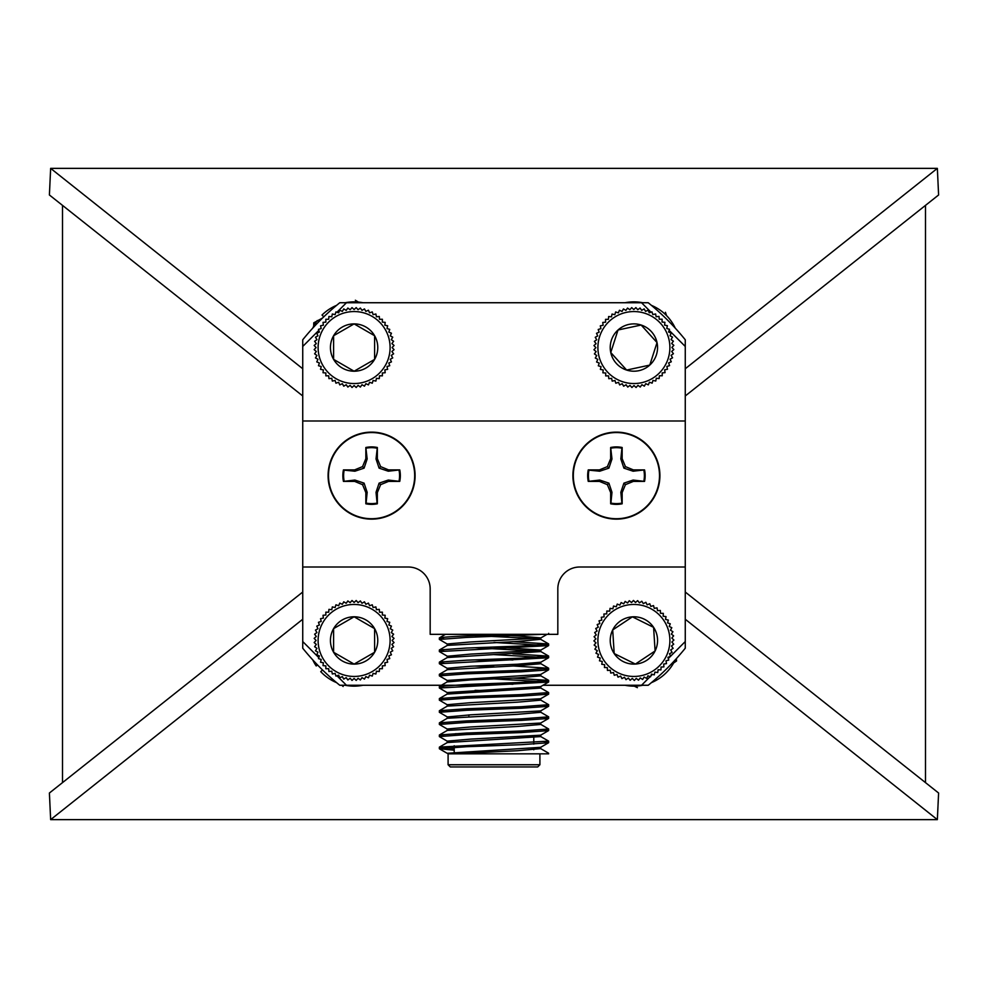 <?xml version="1.0" encoding="UTF-8"?>
<svg xmlns="http://www.w3.org/2000/svg" width="988" height="988" viewBox="0 0 988 988"><rect width="100%" height="100%" fill="white"/><g stroke="black" fill="none" stroke-linecap="round" stroke-linejoin="round"><path stroke-width="1.48" d="M616.413 519.132A43.497 43.497 0 0 0 654.081 453.887A43.497 43.497 0 0 0 578.733 453.887A43.497 43.497 0 0 0 616.413 519.132M371.587 519.132A43.497 43.497 0 0 0 409.267 453.887A43.497 43.497 0 0 0 333.919 453.887A43.497 43.497 0 0 0 371.587 519.132M336.945 675.755L346.455 685.264L339.786 685.264A245.691 245.691 0 0 1 302.736 648.214L302.736 567.013L408.316 567.013L302.736 567.013L302.736 420.987L685.264 420.987L685.264 567.013L579.684 567.013L685.264 567.013L685.264 648.214A245.691 245.691 0 0 1 648.214 685.264L641.545 685.264L650.141 676.657M408.316 567.013A21.86 21.86 0 0 1 430.175 588.86L430.175 634.333L557.825 634.333L557.825 588.86A21.86 21.86 0 0 1 579.684 567.013M318.803 330.387L302.736 346.455L302.736 420.987M685.264 420.987L685.264 346.455L669.135 330.338M644.559 481.391L633.098 480.057L623.91 483.144L620.835 492.32L621.909 503.077A27.985 27.985 0 0 1 610.905 503.077L611.98 492.32L608.904 483.144L599.716 480.057L588.255 481.391A28.726 28.726 0 0 1 588.255 469.893L599.457 469.893L599.716 471.214L608.904 468.139L611.98 458.951L610.658 447.49A28.726 28.726 0 0 1 622.156 447.49L622.156 458.691L625.429 466.608L623.91 468.139L633.098 471.214L644.559 469.893A28.726 28.726 0 0 1 644.559 481.391L633.357 481.391L625.429 484.663L623.91 483.144M588.255 469.893L588.971 470.14A27.985 27.985 0 0 0 588.971 481.144M588.971 470.14L599.716 471.214M622.156 447.49L621.909 448.206A27.985 27.985 0 0 0 610.905 448.206M621.909 448.206L620.835 458.951L623.91 468.139M643.843 481.144A27.985 27.985 0 0 0 643.843 470.14M599.716 480.057L599.457 481.391L588.255 481.391M599.457 481.391L607.385 484.663L608.904 483.144M607.385 484.663L610.658 492.592L611.98 492.32M621.909 503.077L622.156 503.794A28.726 28.726 0 0 1 610.658 503.794L610.658 492.592M610.658 503.794L610.905 503.077M620.835 492.32L622.156 492.592L622.156 503.794M622.156 492.592L625.429 484.663M633.098 480.057L633.357 481.391M633.098 471.214L633.357 469.893L644.559 469.893M633.357 469.893L625.429 466.608M620.835 458.951L622.156 458.691M611.98 458.951L610.658 458.691L610.658 447.49M608.904 468.139L607.385 466.608L610.658 458.691M607.385 466.608L599.457 469.893M659.502 475.636A43.102 43.102 0 0 1 594.862 512.957A43.102 43.102 0 0 1 594.862 438.314A43.102 43.102 0 0 1 659.502 475.636M344.157 481.144A27.985 27.985 0 0 1 344.157 470.14L343.441 469.893A28.726 28.726 0 0 0 343.441 481.391L354.902 480.057L364.09 483.144L367.166 492.32L366.091 503.077A27.985 27.985 0 0 0 377.095 503.077L376.02 492.32L379.096 483.144L388.284 480.057L399.745 481.391A28.726 28.726 0 0 0 399.745 469.893L388.284 471.214L379.096 468.139L376.02 458.951L377.342 447.49A28.726 28.726 0 0 0 365.844 447.49L367.166 458.951L364.09 468.139L354.902 471.214L344.157 470.14M366.091 448.206A27.985 27.985 0 0 1 377.095 448.206M399.029 470.14A27.985 27.985 0 0 1 399.029 481.144M379.096 468.139L380.615 466.608L377.342 458.691L377.342 447.49M376.02 458.951L377.342 458.691M365.844 447.49L365.844 458.691L367.166 458.951M354.902 471.214L354.643 469.893L362.571 466.608L365.844 458.691M362.571 466.608L364.09 468.139M354.643 469.893L343.441 469.893M343.441 481.391L354.643 481.391L354.902 480.057M367.166 492.32L365.844 492.592L362.571 484.663L354.643 481.391M362.571 484.663L364.09 483.144M365.844 492.592L365.844 503.794A28.726 28.726 0 0 0 377.342 503.794L377.095 503.077M366.091 503.077L365.844 503.794M377.342 503.794L377.342 492.592L376.02 492.32M388.284 480.057L388.543 481.391L380.615 484.663L377.342 492.592M380.615 484.663L379.096 483.144M388.543 481.391L399.745 481.391M399.745 469.893L388.543 469.893L388.284 471.214M380.615 466.608L388.543 469.893M328.498 475.636A43.102 43.102 0 0 0 393.138 512.957A43.102 43.102 0 0 0 393.138 438.314A43.102 43.102 0 0 0 328.498 475.636M454.221 750.201L439.351 748.731L466.682 746.706L521.318 744.68L548.562 742.754L544.363 741.889M447.342 741.259L439.351 736.579L466.682 734.553L521.318 732.54L548.562 730.614L544.363 729.749M447.342 729.107L439.351 724.439L466.682 722.413L521.318 720.388L548.562 718.474L544.363 717.609M450.899 717.609L447.342 716.967L439.351 712.299L466.682 710.273L521.318 708.248L548.562 706.321L544.363 705.469M447.342 704.827L439.351 700.146L466.682 698.133L521.318 696.108L548.562 694.181L544.363 693.317M494 691.044L475.105 690.34M450.899 693.317L447.342 692.687L439.351 688.006L548.562 682.041L494 678.904M447.342 680.534L439.351 675.866L466.682 673.841L521.318 671.815L548.562 669.889L544.363 669.037M494 666.752L475.105 666.06M447.342 668.394L439.351 663.726L548.562 657.749L494 654.612M450.899 656.884L447.342 656.254L439.351 651.574L548.562 645.609L494 642.472M447.342 644.102L439.351 639.434L466.682 637.408L541.893 634.333M443.637 638.68L439.351 637.915L445.465 634.333M439.351 639.434L439.351 637.915C445.069 636.741 468.226 635.556 508.82 634.333M443.637 650.82L439.438 649.956L466.682 648.029L521.318 646.016L548.649 643.991L512.896 641.657M443.637 662.96L439.438 662.096L466.682 660.182L521.318 658.156L548.649 656.131L512.896 653.797M443.637 675.1L439.438 674.248L466.682 672.322L521.318 670.296L548.649 668.271L512.896 665.937M443.637 687.253L439.438 686.388L466.682 684.462L521.318 682.436L548.649 680.423L512.896 678.077M443.637 699.393L439.438 698.528L466.682 696.614L521.318 694.589L548.649 692.563L540.757 688.006L540.757 686.487M443.637 711.533L439.438 710.681L466.682 708.754L521.318 706.729L548.649 704.703L540.658 700.035M443.637 723.685L439.438 722.821L466.682 720.894L521.318 718.869L548.649 716.843L540.658 712.175L537.101 711.533M443.637 735.825L439.438 734.961L466.682 733.034L521.318 731.021L548.649 728.996L540.658 724.315M454.221 748.682L439.438 747.101L548.649 741.136L540.757 736.579L540.757 735.06M449.219 753.832L548.649 753.832L546.339 753.832L548.562 753.177L540.658 748.608L537.101 747.965M548.562 742.754L540.658 747.323L447.243 753.276L448.095 753.832L448.095 764.749L539.905 764.749L539.905 753.832M346.455 685.264L486.195 685.264M542.98 685.264L641.545 685.264M651.006 312.196L641.545 302.736L346.455 302.736L336.945 312.245M667.493 328.695L666.851 328.041M653.29 314.48L652.549 313.739M650.857 675.953L652.426 674.384M665.986 660.824L666.505 663.615L663.677 664.047L663.899 666.9L661.046 667.036L660.972 669.889L658.119 669.728L657.749 672.556L654.92 672.099L654.254 674.878L651.5 674.125L650.549 676.817L647.881 675.78L646.658 678.361L644.114 677.052L642.62 679.485L640.236 677.916L638.495 680.189L636.284 678.373L634.321 680.448L632.308 678.423L630.134 680.275L628.343 678.04L625.997 679.67L624.453 677.262L621.934 678.62L620.649 676.076L618.006 677.163L617.006 674.495L614.264 675.298L613.536 672.544L610.72 673.063L610.288 670.235L607.447 670.457L607.311 667.604L604.446 667.53L604.619 664.677L601.778 664.307L602.248 661.478L599.469 660.811L600.222 658.057L597.53 657.106L598.567 654.439L595.986 653.216L597.295 650.672L594.862 649.178L596.431 646.794L594.159 645.053L595.974 642.842L593.899 640.879L595.925 638.865L594.072 636.692L596.295 634.901L594.677 632.555L597.085 631.011L595.727 628.491L598.271 627.207L597.184 624.564L599.852 623.564L599.037 620.822L601.803 620.094L601.284 617.278L604.113 616.845L603.89 614.005L606.743 613.869L606.817 611.004L609.67 611.177L610.041 608.336L612.856 608.806L613.523 606.027L616.29 606.78L617.241 604.088L619.896 605.125L621.131 602.544L623.675 603.853L625.169 601.42L627.553 602.989L629.294 600.716L631.505 602.532L633.469 600.457L635.482 602.482L637.655 600.63L639.446 602.853L641.792 601.235L643.336 603.643L645.856 602.285L647.14 604.829L649.771 603.742L650.783 606.41L653.525 605.595L654.254 608.361L657.057 607.842L657.489 610.67L660.342 610.448L660.478 613.301L663.331 613.375L663.17 616.228L666.011 616.598L665.542 619.414L668.32 620.081L667.567 622.848L670.259 623.799L669.222 626.454L671.803 627.689L670.494 630.233L672.927 631.727L671.358 634.111L673.631 635.852L671.815 638.063L673.89 640.026L671.865 642.039L673.717 644.213L671.482 646.004L673.112 648.35L670.704 649.894L672.062 652.413L669.518 653.698L670.605 656.328L667.937 657.341L668.74 660.083L665.986 660.811M668.283 658.527L670.395 656.415M670.568 656.242L685.264 641.545M302.736 641.545L318.803 657.613M320.396 659.206L321.1 659.898M334.66 673.458L335.352 674.149M335.352 313.851L334.66 314.542M321.1 328.102L320.396 328.794M539.905 764.749L537.719 766.935L450.281 766.935L448.095 764.749M453.047 753.832L517.379 750.744L540.658 748.608M439.438 747.101L447.342 742.531L540.757 736.579M439.438 734.961L447.342 730.391L517.379 726.464L540.757 724.439L540.757 722.92M439.438 722.821L447.342 718.251L517.379 714.324L540.757 712.299L540.757 710.78M439.438 710.681L447.342 706.099L517.379 702.172L540.757 700.146L540.757 698.64M494 697.12L475.105 696.293M447.342 692.687L447.243 694.082L540.757 688.006M494 684.968L475.105 684.153M548.562 669.889L540.658 674.471L447.243 680.423L447.243 681.93L470.621 679.917L517.379 677.892L540.757 675.866L540.757 674.347M494 672.828L475.105 672.013M439.438 674.248L447.342 669.666L517.379 665.739L540.757 663.726L537.101 662.96M494 660.688L475.105 659.873M439.438 662.096L447.342 657.526L540.757 651.574L540.757 650.055L494 647.029M548.562 656.032L540.658 651.463L475.105 647.72M439.438 649.956L447.342 645.386L517.379 641.459L540.658 639.31L548.562 643.88M537.101 638.68L475.105 635.58M447.243 742.655L447.243 741.136L470.621 739.11L540.658 735.183L548.562 730.614M447.243 730.515L447.243 728.996L470.621 726.97L540.658 723.043L548.562 718.474M447.342 716.967L470.621 714.83L540.658 710.903L548.562 706.321M447.243 706.222L447.243 704.703L470.621 702.678L540.658 698.751L548.562 694.181M512.896 696.417L494 695.601M447.243 692.563L540.658 686.611L548.562 682.041M512.896 684.276L494 683.449M512.896 672.124L494 671.309M447.243 669.79L447.243 668.271L470.621 666.245L517.379 664.232L540.757 662.207L540.757 663.726M512.896 659.984L494 659.169M447.342 656.254L470.621 654.105L540.658 650.178L548.562 645.609M447.243 645.51L447.243 643.991L470.621 641.965L540.658 638.038L547.056 634.333M540.757 639.434L540.757 637.915L517.379 635.889L481.317 634.333M489.406 733.714L455.53 733.714L454.221 735.023L455.727 735.023M533.779 737.653L533.779 744.137M533.779 748.274L533.779 749.793M519.132 732.614L519.132 731.095M519.132 720.474L519.132 718.955M519.132 708.334L519.132 706.815M925.484 205.381L925.484 782.62M62.516 782.62L62.516 205.381M302.736 346.455L302.736 339.786A245.691 245.691 0 0 1 339.786 302.736L346.455 302.736M641.545 302.736L648.214 302.736A245.691 245.691 0 0 1 685.264 339.786L685.264 346.455M685.264 619.254L937.353 819.632L938.6 793.018L685.264 592.034M302.736 592.034L49.4 793.018L50.647 819.632L302.736 619.254M937.353 819.632L50.647 819.632M685.264 368.746L937.353 168.368L938.6 194.982L685.264 395.966M302.736 395.966L49.4 194.982L50.647 168.368L302.736 368.746M937.353 168.368L50.647 168.368M318.111 347.554A36 36 0 0 0 372.106 378.725A36 36 0 0 0 372.106 316.37A36 36 0 0 0 318.111 347.554M333.611 359.385A23.663 23.663 0 0 0 374.6 359.385A23.663 23.663 0 0 0 354.112 323.891A23.663 23.663 0 0 0 333.611 359.385L354.112 371.216L374.6 359.385L374.6 335.722L354.112 323.891L333.611 335.722L333.611 359.385L333.611 335.722L354.112 323.891L373.983 335.364M334.228 359.731L354.112 371.216L374.6 359.385M374.6 358.669L374.6 335.722M358.076 385.345L356.199 387.494L354.112 385.555L352.012 387.494L350.135 385.345L347.85 387.061L346.208 384.715L343.75 386.185L342.367 383.69L339.773 384.888L338.649 382.27L335.945 383.196L335.105 380.454L332.326 381.096L331.77 378.293L328.93 378.639L328.683 375.786L325.818 375.835L325.867 372.982L323.014 372.723L323.36 369.883L320.557 369.339L321.199 366.548L318.469 365.708L319.396 363.004L316.765 361.88L317.963 359.286L315.468 357.903L316.938 355.445L314.604 353.803L316.308 351.518L314.159 349.641L316.111 347.554L314.159 345.454L316.308 343.577L314.604 341.292L316.938 339.65L315.468 337.192L317.963 335.809L316.765 333.215L319.396 332.091L318.469 329.387L321.199 328.547L320.557 325.768L323.36 325.213L323.014 322.372L325.867 322.125L325.818 319.26L328.683 319.309L328.93 316.456L331.77 316.802L332.326 313.999L335.105 314.641L335.945 311.912L338.649 312.838L339.773 310.207L342.367 311.405L343.75 308.911L346.208 310.38L347.85 308.046L350.135 309.75L352.012 307.601L354.112 309.553L356.199 307.601L358.076 309.75L360.361 308.046L362.003 310.38L364.461 308.911L365.844 311.405L368.438 310.207L369.561 312.838L372.266 311.912L373.106 314.641L375.897 313.999L376.44 316.802L379.281 316.456L379.528 319.309L382.393 319.26L382.344 322.125L385.197 322.372L384.851 325.213L387.654 325.768L387.012 328.547L389.741 329.387L388.827 332.091L391.446 333.215L390.248 335.809L392.742 337.192L391.273 339.65L393.619 341.292L391.903 343.577L394.051 345.454L392.113 347.554L394.051 349.641L391.903 351.518L393.619 353.803L391.273 355.445L392.742 357.903L390.248 359.286L391.446 361.88L388.827 363.004L389.741 365.708L387.012 366.548L387.654 369.339L384.851 369.883L385.197 372.723L382.344 372.982L382.393 375.835L379.528 375.786L379.281 378.639L376.44 378.293L375.897 381.096L373.106 380.454L372.266 383.196L369.561 382.27L368.438 384.888L365.844 383.69L364.461 386.185L362.003 384.715L360.361 387.061L358.076 385.345M322.508 318.062L317.543 320.754M316.827 321.149L313.764 322.804L313.678 326.287M358.335 302.056L355.359 300.241M675.249 328.127A45.683 45.683 0 0 0 651.401 305.354M642.793 302.736A45.683 45.683 0 0 0 624.996 302.736M318.111 640.446A36 36 0 0 0 372.106 671.63A36 36 0 0 0 372.106 609.275A36 36 0 0 0 318.111 640.446M333.611 652.278A23.663 23.663 0 0 0 374.6 652.278A23.663 23.663 0 0 0 354.112 616.784A23.663 23.663 0 0 0 333.611 652.278L354.112 664.109L374.6 652.278L374.6 628.615L354.112 616.784L333.611 628.615L333.611 652.278L333.611 628.615L354.112 616.784L373.983 628.269M334.228 652.636L354.112 664.109L374.6 652.278M374.6 651.574L374.6 628.615M358.076 678.25L356.199 680.399L354.112 678.447L352.012 680.399L350.135 678.25L347.85 679.954L346.208 677.62L343.75 679.089L342.367 676.595L339.773 677.793L338.649 675.162L335.945 676.088L335.105 673.359L332.326 674.001L331.77 671.198L328.93 671.544L328.683 668.691L325.818 668.74L325.867 665.875L323.014 665.628L323.36 662.787L320.557 662.232L321.199 659.453L318.469 658.613L319.396 655.909L316.765 654.785L317.963 652.191L315.468 650.808L316.938 648.35L314.604 646.708L316.308 644.423L314.159 642.546L316.111 640.446L314.159 638.359L316.308 636.482L314.604 634.197L316.938 632.555L315.468 630.097L317.963 628.714L316.765 626.12L319.396 624.996L318.469 622.292L321.199 621.452L320.557 618.661L323.36 618.118L323.014 615.277L325.867 615.018L325.818 612.165L328.683 612.214L328.93 609.361L331.77 609.707L332.326 606.904L335.105 607.546L335.945 604.804L338.649 605.73L339.773 603.112L342.367 604.31L343.75 601.816L346.208 603.285L347.85 600.939L350.135 602.655L352.012 600.506L354.112 602.445L356.199 600.506L358.076 602.655L360.361 600.939L362.003 603.285L364.461 601.816L365.844 604.31L368.438 603.112L369.561 605.73L372.266 604.804L373.106 607.546L375.897 606.904L376.44 609.707L379.281 609.361L379.528 612.214L382.393 612.165L382.344 615.018L385.197 615.277L384.851 618.118L387.654 618.661L387.012 621.452L389.741 622.292L388.827 624.996L391.446 626.12L390.248 628.714L392.742 630.097L391.273 632.555L393.619 634.197L391.903 636.482L394.051 638.359L392.113 640.446L394.051 642.546L391.903 644.423L393.619 646.708L391.273 648.35L392.742 650.808L390.248 652.191L391.446 654.785L388.827 655.909L389.741 658.613L387.012 659.453L387.654 662.232L384.851 662.787L385.197 665.628L382.344 665.875L382.393 668.74L379.528 668.691L379.281 671.544L376.44 671.198L375.897 674.001L373.106 673.359L372.266 676.088L369.561 675.162L368.438 677.793L365.844 676.595L364.461 679.089L362.003 677.62L360.361 679.954L358.076 678.25M599.63 336.513A36 36 0 0 0 641.471 382.739A36 36 0 0 0 660.589 323.397A36 36 0 0 0 599.63 336.513M610.757 352.531A23.663 23.663 0 0 0 649.771 365.091A23.663 23.663 0 0 0 641.15 325.027A23.663 23.663 0 0 0 610.757 352.531L626.639 370.068L649.771 365.091L657.032 342.577L641.15 325.027L618.019 330.004L610.757 352.531L618.019 330.004L641.15 325.027L656.551 342.046M611.239 353.049L626.639 370.068L649.771 365.091M649.993 364.424L657.032 342.577M626.083 384.74L623.638 386.209L622.242 383.715L619.649 384.925L618.525 382.307L615.82 383.233L614.981 380.504L612.19 381.146L611.634 378.342L608.793 378.7L608.534 375.848L605.681 375.909L605.718 373.044L602.865 372.797L603.211 369.957L600.395 369.413L601.025 366.634L598.296 365.795L599.222 363.09L596.579 361.979L597.777 359.385L595.282 358.002L596.74 355.544L594.406 353.902L596.11 351.617L593.949 349.74L595.888 347.64L593.949 345.553L596.097 343.676L594.368 341.391L596.703 339.736L595.233 337.291L597.728 335.895L596.517 333.302L599.136 332.178L598.209 329.473L600.939 328.634L600.296 325.842L603.1 325.287L602.742 322.446L605.595 322.187L605.545 319.334L608.398 319.371L608.645 316.518L611.486 316.864L612.029 314.061L614.808 314.69L615.648 311.949L618.352 312.875L619.464 310.244L622.057 311.442L623.44 308.935L625.898 310.393L627.541 308.058L629.825 309.763L631.703 307.614L633.802 309.553L635.889 307.601L637.779 309.75L640.051 308.021L641.706 310.356L644.151 308.886L645.547 311.381L648.14 310.17L649.264 312.801L651.969 311.862L652.809 314.592L655.6 313.949L656.155 316.753L658.996 316.395L659.255 319.248L662.108 319.198L662.071 322.051L664.924 322.298L664.578 325.138L667.382 325.682L666.752 328.473L669.494 329.3L668.567 332.005L671.198 333.117L670 335.722L672.507 337.106L671.05 339.551L673.384 341.193L671.679 343.478L673.841 345.355L671.889 347.455L673.841 349.542L671.692 351.432L673.421 353.704L671.087 355.359L672.556 357.804L670.062 359.2L671.272 361.793L668.641 362.917L669.58 365.622L666.851 366.474L667.493 369.253L664.689 369.808L665.048 372.649L662.195 372.908L662.244 375.761L659.391 375.724L659.144 378.577L656.304 378.231L655.76 381.047L652.969 380.417L652.142 383.146L649.437 382.22L648.326 384.863L645.72 383.665L644.337 386.16L641.891 384.703L640.249 387.037L637.964 385.332L636.087 387.494L633.987 385.555L631.9 387.506L630.011 385.357L627.738 387.074L626.083 384.74M597.962 642.719A36 36 0 0 0 653.821 670.432A36 36 0 0 0 649.894 608.2A36 36 0 0 0 597.962 642.719M614.19 653.55A23.663 23.663 0 0 0 655.093 650.969A23.663 23.663 0 0 0 632.406 616.833A23.663 23.663 0 0 0 614.19 653.55L635.383 664.072L655.093 650.969L653.599 627.355L632.406 616.833L612.696 629.936L614.19 653.55L612.696 629.936L632.406 616.833L652.969 627.034M614.82 653.858L635.383 664.072L655.093 650.969M655.044 650.265L653.599 627.355M666.53 315.592L665.443 312.282M634.259 686.129L637.396 687.648M673.643 662.973L676.521 661.009L676.348 658.663M341.836 685.264L343.132 686.487M624.996 685.264A45.683 45.683 0 0 0 642.793 685.264M651.401 682.646A45.683 45.683 0 0 0 675.249 659.873M318.84 321.705L317.259 320.544A45.683 45.683 0 0 0 312.751 328.127M363.004 302.736A45.683 45.683 0 0 0 345.207 302.736M336.599 305.354A45.683 45.683 0 0 0 322.014 315.036L323.78 316.827M322.533 669.963L320.73 671.642A45.683 45.683 0 0 0 336.599 682.646M345.207 685.264A45.683 45.683 0 0 0 363.004 685.264M312.751 659.873A45.683 45.683 0 0 0 316.197 665.949L317.593 665.01M548.649 742.655L548.649 741.136M548.649 730.515L548.649 728.996M548.649 718.375L548.649 716.843M548.649 706.222L548.649 704.703M548.649 694.082L548.649 692.563M548.649 681.93L548.649 680.423M548.649 669.79L548.649 668.271M548.649 657.65L548.649 656.131M548.649 645.51L548.649 643.991M439.351 748.719L439.351 747.212M439.351 736.579L439.351 735.06M439.351 724.439L439.351 722.92M439.351 712.299L439.351 710.78M439.351 700.159L439.351 698.64M439.351 688.006L439.351 686.487M439.351 675.866L439.351 674.347M439.351 663.714L439.351 662.207M439.351 651.574L439.351 650.055M548.649 634.333L548.649 633.357M439.438 698.528L447.342 693.959M439.438 686.388L447.342 681.819M548.562 680.312L540.658 675.743M548.562 668.172L540.658 663.603M540.757 748.731L540.757 747.212M447.243 718.362L447.243 716.843M447.243 657.65L447.243 656.131M447.342 753.399L439.438 748.83M540.658 662.318L548.562 657.749M454.221 745.73L454.221 752.201M468.868 733.714L468.868 732.96M468.868 722.339L468.868 720.82M468.868 716.424L468.868 714.904M468.868 710.187L468.868 708.668"/></g></svg>
